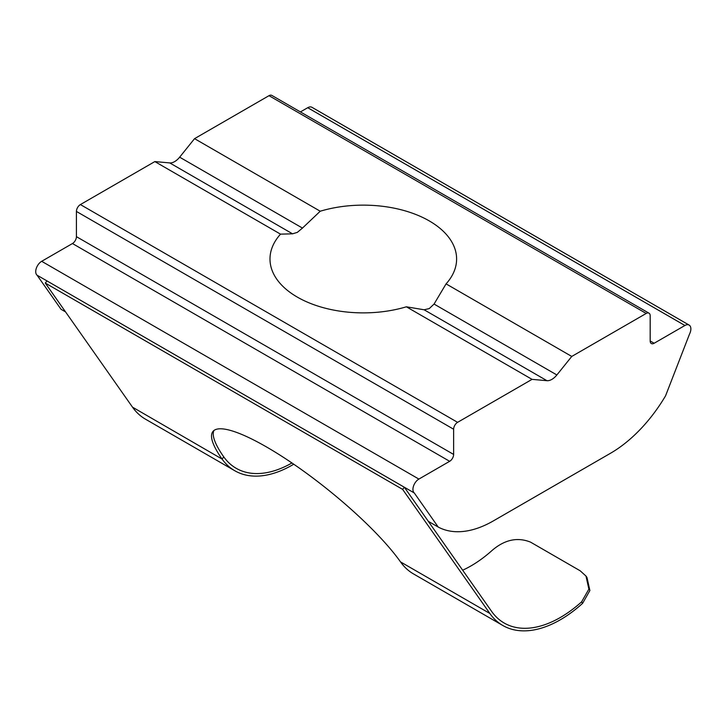 <?xml version="1.0" encoding="UTF-8"?>
<svg xmlns="http://www.w3.org/2000/svg" width="726" height="726" viewBox="0 0 726 726"><rect width="100%" height="100%" fill="white"/><g stroke="black" fill="none" stroke-linecap="round" stroke-linejoin="round"><path stroke-width="1.09" d="M293.74 464.213A115.116 66.456 -60 0 1 292.333 465.039A115.116 66.456 -60 0 1 234.779 470.738A115.116 66.456 -60 0 1 222.074 459.059L132.504 407.159L45.284 283.067L402.631 489.378L489.859 613.479L400.516 561.897A126.342 26.699 -141.2 0 0 296.462 466.092A126.342 26.699 -141.2 0 0 212.936 431.48A126.342 26.699 -141.2 0 0 221.847 458.741M462.671 570.209A112.303 64.841 -60 0 0 471.011 565.899A112.303 64.841 -60 0 0 492.264 550.29C504.806 539.609 517.574 536.904 530.57 542.15L580.201 570.808L585.973 576.045L586.971 577.46L589.884 590.519L582.624 603.324A115.116 66.456 -60 0 1 560.354 619.768A115.116 66.456 -60 0 1 502.791 625.476A115.116 66.456 -60 0 1 489.859 613.479M585.973 576.045L588.886 589.104L581.599 601.863A112.303 64.841 -60 0 1 560.354 617.481A112.303 64.841 -60 0 1 504.198 623.044A112.303 64.841 -60 0 1 491.575 611.337L404.355 487.246L402.631 489.378M291.934 462.979A112.303 64.841 120 0 1 236.186 468.306A112.303 64.841 120 0 1 223.789 456.917L223.563 456.6A126.342 26.699 -141.2 0 1 213.925 430.518M302.47 228.082L297.315 232.374L292.542 233.817L280.526 234.144A93.309 53.869 180 0 0 269.99 259.01A93.309 53.869 180 0 0 406.369 306.799L424.129 309.784L429.284 308.568L434.057 304.058L446.073 283.875A93.309 53.869 180 0 0 456.609 259.01A93.309 53.869 180 0 0 320.23 211.221L302.47 228.082L179.658 157.179L194.55 138.657L269.001 95.678L646.204 313.45A5.617 3.24 -60 0 1 649.008 313.178A5.617 3.24 -60 0 1 650.178 315.746L650.178 340.966L654.144 343.253A5.617 3.24 -60 0 1 651.34 343.534A5.617 3.24 -60 0 1 650.178 340.966M646.204 313.45L571.752 356.439L556.869 374.961A14.039 8.104 -60 0 1 551.905 379.362A14.039 8.104 -60 0 1 546.941 380.687L532.049 379.362L457.598 422.341L80.395 204.569A5.617 3.24 120 0 0 76.421 211.438L453.632 429.22A5.617 3.24 -60 0 1 457.598 422.341M80.395 204.569L154.847 161.58L169.73 162.914A14.039 8.104 120 0 0 174.694 161.58A14.039 8.104 120 0 0 179.658 157.179M132.504 407.159A115.116 66.456 120 0 0 145.445 419.156L234.779 470.738M400.516 561.897L400.752 562.214A115.116 66.456 120 0 0 413.457 573.894L502.791 625.476M45.284 283.067L46.999 280.926L414.283 492.972L438.241 527.067L428.322 521.341M414.283 492.972A8.422 4.864 -60 0 1 413.502 486.121A8.422 4.864 -60 0 1 418.884 479.078L449.657 461.309A5.617 3.24 -60 0 0 453.632 454.44L453.632 429.22M65.54 311.89L61.038 309.294L37.071 275.199A8.422 4.864 -60 0 1 36.3 268.339A8.422 4.864 -60 0 1 41.681 261.306L72.455 243.537A5.617 3.24 120 0 0 76.421 236.658L76.421 211.438M37.071 275.199L46.999 280.926M300.419 111.922L307.715 107.711L684.917 325.493A8.422 4.864 -60 0 1 689.128 325.076A8.422 4.864 -60 0 1 689.7 333.706A8.422 4.864 -60 0 0 689.328 334.577L665.56 395.833A112.303 64.841 -60 0 1 610.466 453.287L493.335 520.914A112.303 64.841 -60 0 1 438.241 527.067M684.917 325.493L654.144 343.253M689.128 325.076L311.926 107.294A8.422 4.864 120 0 0 307.715 107.711M649.008 313.178L271.805 95.396A5.617 3.24 120 0 0 269.001 95.678M571.752 356.439L446.073 283.875M320.23 211.221L194.55 138.657M154.847 161.58L280.526 234.144M406.369 306.799L532.049 379.362M424.129 309.784L546.941 380.687M169.73 162.914L292.542 233.817M223.789 456.917L222.074 459.059M582.624 603.324L581.599 601.863M418.884 479.078L41.681 261.306M72.455 243.537L449.657 461.309M76.421 236.658L453.632 454.44M556.869 374.961L434.057 304.058"/></g></svg>
